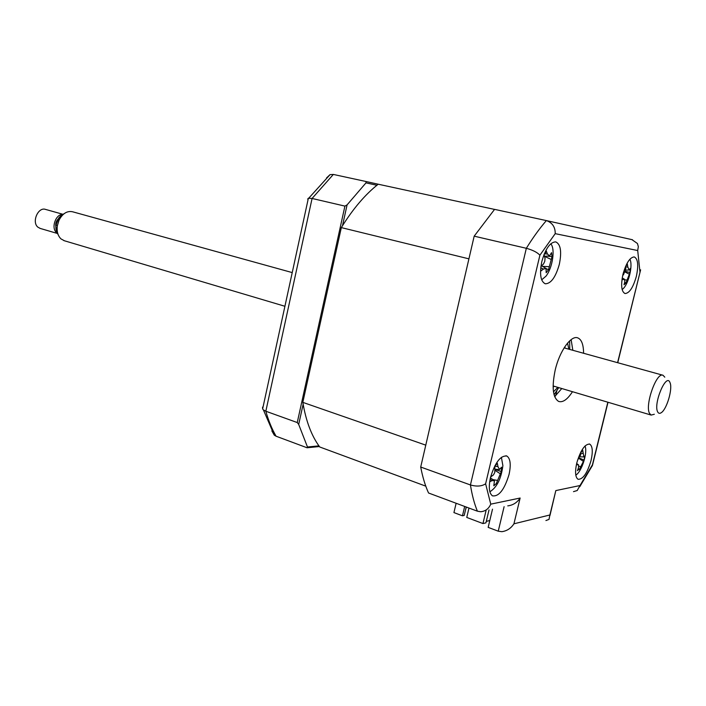 <?xml version="1.0" encoding="UTF-8"?>
<svg xmlns="http://www.w3.org/2000/svg" width="706" height="706" viewBox="0 0 706 706"><rect width="100%" height="100%" fill="white"/><g stroke="black" fill="none" stroke-linecap="round" stroke-linejoin="round"><path stroke-width="1.06" d="M376.907 185.254L365.99 182.863L366.052 181.521L378.213 184.213M297.252 422.55L265.835 411.236C268.518 420.741 271.942 429.071 276.099 436.229L307.066 447.763L307.472 446.995L298.691 424.438L297.252 422.55L344.916 206.108L312.078 198.465L265.835 411.236L263.391 409.877L274.281 435.17L276.099 436.229M298.691 424.438L303.139 404.264M342.489 225.735L347.087 204.872L344.916 206.108M318.918 445.865L307.472 446.995M319.403 446.527L307.066 447.763M271.845 430.863L274.281 435.17M326.525 177.93L330.037 174.647L333.347 174.435L312.078 198.465L308.363 198.245L262.632 408.942L263.391 409.877M307.684 199.101L308.363 198.245M262.826 408.042L262.553 407.106L262.632 408.942M365.99 182.863L347.087 204.872M366.052 181.521L333.347 174.435M636.362 276.32C638.683 265.262 637.986 258.793 634.244 256.922C629.928 257.275 626.178 263.038 622.992 274.219C620.715 285.206 621.386 291.64 625.013 293.537C629.39 293.272 633.167 287.536 636.362 276.32M559.346 264.256C561.87 251.601 560.652 244.144 555.71 241.867C550.098 242.149 545.473 248.697 541.837 261.52C539.393 274.025 540.54 281.456 545.288 283.794C550.998 283.688 555.684 277.176 559.346 264.256M509.052 474.45C511.135 464.716 510.42 458.582 506.908 456.058C500.545 455.299 495.065 462.483 490.458 477.609C488.446 487.193 489.108 493.273 492.453 495.841C498.913 496.768 504.446 489.637 509.052 474.45M591.046 460.524C593.022 451.566 592.581 446.095 589.722 444.109C584.912 443.906 580.606 450.19 576.784 462.951C574.852 471.82 575.266 477.265 578.038 479.277C582.909 479.55 587.242 473.302 591.046 460.524M583.588 353.274C583.5 344.484 581.523 339.339 577.649 337.839C570.907 335.182 559.558 351.156 555.216 369.979C551.633 387.25 552.78 397.734 558.667 401.44C562.841 402.729 567.447 399.481 572.478 391.706M572.831 350.291L571.128 339.648M554.66 396.64L561.782 388.529M507.746 505.875C512.962 505.24 517.092 502.628 520.137 498.03L513.933 523.808L549.886 514.983L549.012 519.395L545.914 520.551M549.886 514.983L555.825 490.582L549.965 515.486M555.825 490.582L579.997 485.543L577.208 490.529L573.501 491.641M579.997 485.543L592.422 464.822L592.378 465.775M617.573 362.681L640.624 269.816M556.84 390.815L555.613 395.898L556.84 390.815M631.941 239.634L637.447 243.517L638.33 246.641L637.703 250.542L555.216 233.66L539.896 255.201L485.613 483.795L490.749 504.155L520.137 498.03M490.749 504.155C488.746 508.779 485.375 511.312 480.654 511.744L477.397 511.188L428.551 493C425.215 485.666 422.603 477.009 420.705 467.037L474.176 236.166L494.579 209.364L546.612 220.643C552.463 222.858 555.331 227.2 555.216 233.66M474.176 236.166L526.332 248.291C532.73 250.048 537.257 252.351 539.896 255.201M420.705 467.037L470.434 484.951C476.691 486.734 481.757 486.346 485.613 483.795M492.506 509.176L488.164 527.373L498.242 531.186L504.11 506.661M513.933 523.808C510.994 528.317 506.979 530.938 501.887 531.68L498.242 531.186M569.76 349.444L569.654 340.892M554.069 394.804L558.728 387.62M495.577 465.536L497.306 463.154L497.959 466.666L499.601 469.464L501.542 467.204L501.322 471.493L496.3 483.584L493.812 485.781L494.456 480.795L492.153 480.592L489.664 481.801M489.858 491.773C496.847 487.475 501.189 478.765 502.884 465.66L501.384 457.303M490.608 477L493.45 474.909L494.791 472.446L494.871 465.766M495.259 469.578L501.322 471.493M554.245 386.288L553.116 387.047M568.842 349.188L567.553 343.098M553.478 391.821L557.819 387.347M564.703 346.955L565.25 348.19M464.672 506.458L462.465 515.812L453.932 512.591L456.129 503.272M486.046 510.57L482.957 523.552L466.754 517.436L468.978 508.055M466.357 507.076L465.422 510.323M494.535 209.408L378.222 184.213C365.161 194.485 352.868 208.95 341.325 227.606L302.821 402.367C305.989 421.217 311.62 436.079 319.73 446.977L425.78 486.152M302.821 402.367L425.771 445.142L468.916 258.846L341.325 227.606M462.465 515.812L464.213 515.433L466.207 507.023M489.787 520.543L486.293 521.355M489.02 509.926L485.94 522.855L482.957 523.552M544.273 253.922L545.429 253.242L546.223 250.833L547.45 253.992L549.559 255.951L551.536 252.677L552.004 256.649L548.518 269.692L546.17 272.737L546.065 268.465L543.426 269.048L540.822 271.078L540.831 267.406M547.274 256.11L552.004 256.649M541.678 279.841L545.941 276.196C552.569 268.068 555.498 248.636 550.759 243.799M540.893 266.577L543.558 263.912L544.776 261.282L545.041 258.37L544.044 254.487M546.17 268.624L548.518 269.692M622.127 289.531L622.657 289.116C628.516 284.562 633.238 265.032 629.858 259.243M626.266 265.712L627.307 263.859L627.837 267.115L629.214 269.966L630.29 268.509L629.99 272.551L625.904 283.106L624.007 284.73L624.819 281.826L624.572 279.302L621.951 279.805M622.754 275.252L623.442 274.828L625.754 268.854L625.534 266.515M625.542 271.369L629.99 272.551M579.847 458.3L584.074 460.083L579.273 469.64L578.735 469.402L577.411 470.673L578.523 467.743L578.558 464.848L576.387 464.716M577.534 460.224L580.835 454.611L580.861 451.972M581.656 451.646L582.706 450.154L583.827 456.914L584.797 455.988L584.074 460.083M575.796 475.112C581.762 471.767 587.93 452.228 585 445.98M579.52 458.821L583.253 461.256M669.95 382.467C666.243 372.583 653.121 403.85 657.674 411.88C658.539 413.548 659.801 413.769 661.469 412.551C666.791 408.959 672.571 389.544 670.215 383.155L669.95 382.467M654.321 414.254L651.144 415.075L649.573 413.442C644.622 405.403 656.474 371.806 662.996 375.257L664.787 377.154M291.763 272.463L72.577 211.774C67.105 210.662 62.578 213.486 59.013 220.246L57.362 225.682C56.621 231.4 57.83 235.804 60.99 238.902L64.44 240.772M58.104 234.524C56.189 231.983 55.5 228.744 56.048 224.79L58.872 217.836L61.272 215.304L64.034 213.75M57.212 230.615C54.265 224.711 55.589 220.043 61.21 216.592M63.266 214.377L45.599 209.426C38.186 206.576 31.435 222.099 37.912 227.182L40.251 228.435M57.204 233.148L56.577 232.653C50.664 227.976 55.968 213.38 63.187 214.456M592.422 464.822L607.84 402.208M639.945 271.801L637.703 250.542M632.285 239.705L546.365 220.581C539.587 228.444 532.915 237.684 526.332 248.291L470.434 484.951C472.04 495.065 474.361 503.81 477.397 511.188M495.215 470.514L500.104 473.62M492.814 479.586L497.28 480.398M490.388 479.462L492.153 480.592M494.924 466.128L497.959 466.666M544.538 253.878L547.45 253.992M541.211 268.006L543.426 269.048M544.608 256.384L550.936 259.34M542.561 266.383L548.977 266.665M625.578 266.868L627.837 267.115M625.322 272.128L629.178 274.131M624.872 279.832L626.884 280.053M622.101 278.738L623.116 279.276M580.87 453.075L582.865 453.526M578.849 466.234L580.553 466.622M576.546 464.001L577.323 464.513M330.037 174.647L308.787 198.148M505.973 455.741L506.908 456.058M589.254 443.959L589.722 444.109M579.803 486.663L592.255 465.783M640.174 271.633L617.75 362.725M608.016 402.261L592.572 464.972M546.612 220.643L632.505 239.758M493.688 480.23L490.414 477.821M499.31 469.455L495.25 469.313M548.88 256.004L544.582 256.296M545.517 268.139L541.678 265.862M628.905 269.992L625.737 270.177M625.745 282.921L625.181 282.594M624.219 279.091L622.224 277.943M583.677 456.906L580.464 456.826M579.061 469.305L578.311 468.784M578.055 464.504L576.652 463.524M581.497 451.637L581.047 451.628M564.112 347.873L662.784 375.204M56.048 224.79L57.362 225.682M57.371 220.422L59.013 220.246M39.871 228.329L57.38 233.465M63.84 240.596L284.456 306.139M553.107 385.953L651.144 415.075"/></g></svg>
